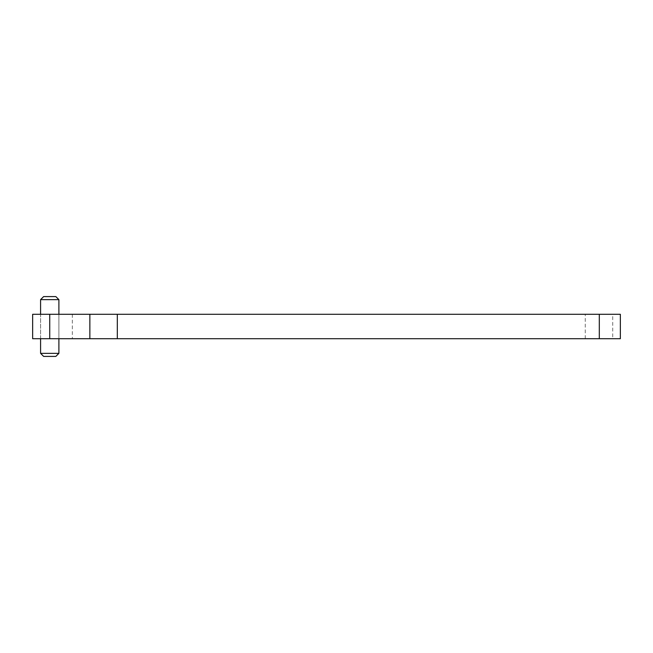 <?xml version="1.0" encoding="UTF-8"?>
<svg xmlns="http://www.w3.org/2000/svg" width="653" height="653" viewBox="0 0 653 653"><rect width="100%" height="100%" fill="white"/><g stroke="black" fill="none" stroke-linecap="round" stroke-linejoin="round"><path stroke-width="0.49" stroke-dasharray="3.27 2.45" d="M40.584 299.645L58.892 299.645L55.84 296.593L43.637 296.593L55.84 296.593L43.637 296.593L40.584 299.645L58.892 299.645L40.584 299.645L40.584 353.355L58.892 353.355L40.584 353.355L58.892 353.355L55.84 356.407L43.637 356.407L55.84 356.407L43.637 356.407L40.584 353.355M58.892 338.703L40.584 338.703L58.892 338.703L58.892 314.297L40.584 314.297L58.892 314.297L40.584 314.297L58.892 314.297L58.892 338.703L40.584 338.703L58.892 338.703L58.892 314.297M612.718 314.297L585.259 314.297L612.718 314.297L612.718 338.703L585.259 338.703L612.718 338.703M620.35 314.297L32.65 314.297L72.32 314.297L32.65 314.297L32.65 338.703L72.32 338.703L49.734 338.703L49.734 314.297M620.35 338.703L49.734 338.703M89.861 338.703L89.861 314.297M117.32 338.703L117.32 314.297M599.307 338.703L599.307 314.297M40.584 338.703L40.584 314.297M585.259 338.703L585.259 314.297M72.32 314.297L72.32 338.703M58.892 299.645L58.892 353.355"/><path stroke-width="0.98" d="M43.637 296.593L55.84 296.593L58.892 299.645L40.584 299.645L43.637 296.593M40.584 353.355L43.637 356.407L55.84 356.407L58.892 353.355L40.584 353.355L40.584 338.703M58.892 353.355L58.892 338.703M58.892 314.297L58.892 299.645M89.861 338.703L620.35 338.703L620.35 314.297L32.65 314.297L32.65 338.703L89.861 338.703L89.861 314.297M117.32 338.703L117.32 314.297M599.307 338.703L599.307 314.297M49.734 338.703L49.734 314.297M40.584 314.297L40.584 299.645"/></g></svg>
